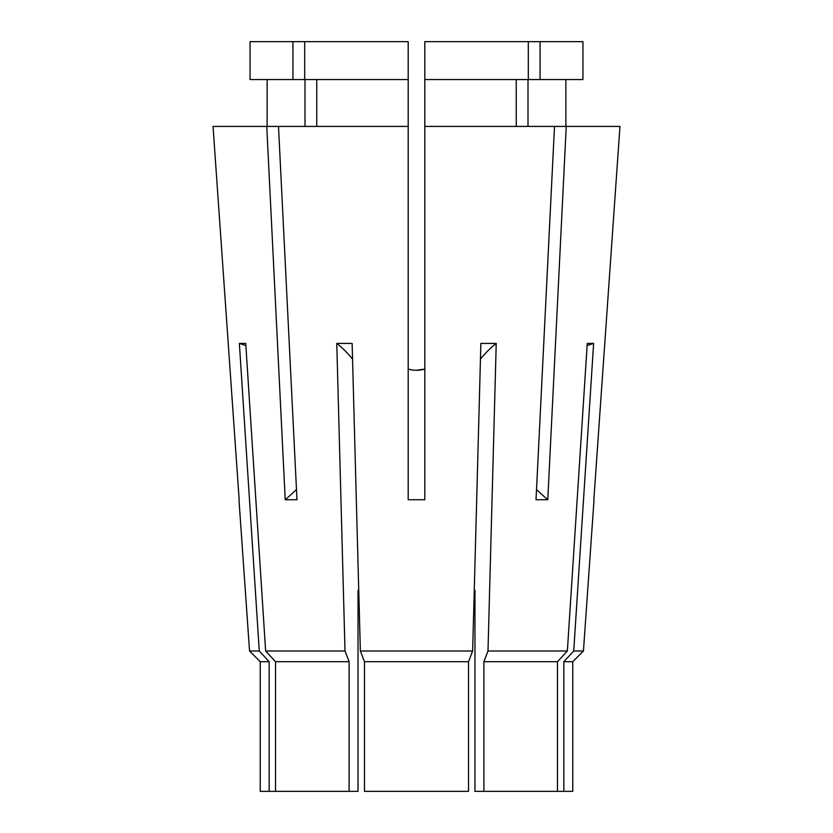<?xml version="1.0" encoding="UTF-8"?>
<svg xmlns="http://www.w3.org/2000/svg" width="833" height="833" viewBox="0 0 833 833"><rect width="100%" height="100%" fill="white"/><g stroke="black" fill="none" stroke-linecap="round" stroke-linejoin="round"><path stroke-width="1.25" d="M468.531 791.35L468.531 661.694L364.469 661.694L364.469 791.35L468.531 791.35L468.531 661.694L472.634 651L360.366 651L358.742 590.212L358.034 590.212L358.034 791.35L269.163 791.35L269.163 661.694L260.24 661.694L249.546 651L238.977 499.852M563.837 661.694L572.76 661.694L572.76 791.35L563.837 791.35L563.837 661.694L573.729 651L593.627 343.415A290.904 268.757 -90 0 0 587.119 345.591M416.5 370.279L424.809 369.092C419.28 370.675 413.741 370.675 408.191 369.092M572.76 661.694L583.454 651L573.729 651M583.454 651L594.023 499.852M619.96 126.429L593.835 499.738L619.96 126.429L566.242 126.429L547.77 499.738L536.015 499.738L554.497 126.429L424.809 126.429L424.809 499.738L408.191 499.738L408.191 126.429L278.503 126.429L296.985 499.738L285.23 499.738A374.017 264.467 90 0 0 296.475 489.471M278.503 126.429L266.758 126.429L285.23 499.738M266.758 126.429L213.04 126.429L239.165 499.738L213.04 126.429M269.163 661.694L259.271 651L249.546 651M259.271 651L239.373 343.415L245.735 343.415L265.633 651L345.008 651L336.771 343.415L352.13 343.415L360.366 651L364.469 661.694L360.366 651M563.837 791.35L474.966 791.35L474.966 590.212L474.258 590.212L472.634 651L480.87 343.415L496.229 343.415A290.904 111.32 -90 0 0 480.454 359.106M557.475 791.35L557.475 661.694L567.367 651L487.992 651L496.229 343.415M567.367 651L587.265 343.415L593.627 343.415M269.163 791.35L260.24 791.35L260.24 661.694M349.11 791.35L349.11 661.694L275.525 661.694L265.633 651M275.525 791.35L275.525 661.694M557.475 661.694L483.89 661.694L487.992 651M483.89 791.35L483.89 661.694M349.11 661.694L345.008 651M554.497 126.429L566.242 126.429M304.993 79.552L304.993 126.429M267.122 79.552L267.122 126.429M565.878 79.552L565.878 126.429L565.878 79.552M528.007 79.552L528.007 126.429M516.252 126.429L516.252 79.552M582.944 79.552L582.944 41.65L582.944 79.552L424.809 79.552L424.809 126.429M408.191 79.552L408.191 41.65L292.935 41.65L292.935 79.552L408.191 79.552L408.191 126.429M292.935 79.552L250.056 79.552L250.056 41.65L292.935 41.65M582.944 41.65L540.065 41.65L540.065 79.552M528.309 79.552L528.309 41.65L424.809 41.65L424.809 79.552M528.309 41.65L540.065 41.65M316.748 79.552L316.748 126.429M304.691 41.65L304.691 79.552M547.77 499.738A374.017 264.467 90 0 1 536.525 489.471M239.373 343.415A290.904 268.757 -90 0 1 245.881 345.591M336.771 343.415A290.904 111.32 -90 0 1 352.546 359.106"/></g></svg>
